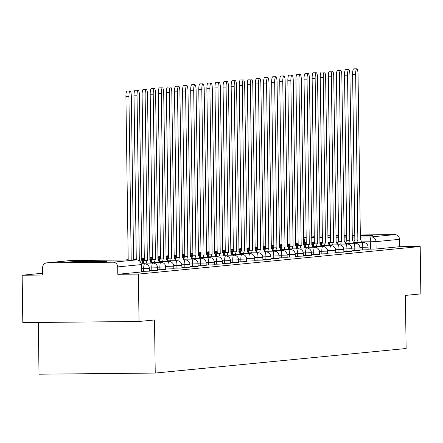 <?xml version="1.0" encoding="UTF-8"?>
<svg xmlns="http://www.w3.org/2000/svg" width="443" height="443" viewBox="0 0 443 443"><rect width="100%" height="100%" fill="white"/><g stroke="black" fill="none" stroke-linecap="round" stroke-linejoin="round"><path stroke-width="0.66" d="M360.021 249.974L368.011 249.763M351.925 250.766L359.915 250.555M343.829 251.558L351.814 251.347M335.728 252.349L343.718 252.139M327.632 253.141L335.622 252.936M319.536 253.933L327.527 253.728M311.44 254.725L319.431 254.52M303.344 255.522L311.335 255.312M295.248 256.314L303.239 256.104M287.153 257.106L295.143 256.896M279.057 257.898L287.042 257.688M270.955 258.69L278.946 258.479M262.86 259.482L270.85 259.271M254.764 260.274L262.754 260.069M246.668 261.065L254.659 260.861M238.572 261.857L246.563 261.652M230.476 262.655L238.467 262.444M222.38 263.447L230.371 263.236M214.285 264.238L222.27 264.028M206.183 265.03L214.174 264.82M198.087 265.822L206.078 265.612M189.992 266.614L197.982 266.404M181.896 267.406L189.886 267.201M173.8 268.198L181.791 267.993M165.704 268.99L173.695 268.785M157.608 269.787L165.599 269.577M149.512 270.579L157.498 270.368M141.411 271.371L149.402 271.16M70.005 261.907A18.578 0.349 -0.8 0 0 69.557 261.99A18.578 0.349 -0.8 0 0 86.097 262.101A18.578 0.349 -0.8 0 0 106.265 261.553A18.578 0.349 -0.8 0 0 106.708 261.47A18.578 0.349 -0.8 0 0 90.167 261.353A18.578 0.349 -0.8 0 0 70.005 261.907M335.96 236.064A18.578 0.349 -0.8 0 0 338.657 236.13M344.067 236.152A18.578 0.349 -0.8 0 0 346.764 236.141M352.174 236.091A18.578 0.349 -0.8 0 0 354.871 236.053M360.281 235.958A18.578 0.349 -0.8 0 0 371.998 235.543A18.578 0.349 -0.8 0 0 372.441 235.46A18.578 0.349 -0.8 0 0 360.27 235.305M42.694 273.22L22.15 275.23L42.722 275.025L42.617 267.644A4.762 4.646 -95.6 0 1 47.202 262.837L112.976 262.195L136.488 259.891L70.708 260.539L47.202 262.837M38.297 322.46L39.017 374.202L155.238 373.061L154.496 319.962L139.03 321.48L138.366 274.095L420.191 246.507L420.85 293.892L405.384 295.409L406.126 348.508L155.238 373.061M139.03 321.48L22.809 322.615L22.15 275.23M354.86 235.36A18.578 0.349 -0.8 0 0 352.163 235.399M346.753 235.499A18.578 0.349 -0.8 0 0 344.061 235.56M338.651 235.731A18.578 0.349 -0.8 0 0 335.955 235.875M360.264 234.951L394.802 234.613A4.762 4.646 84.4 0 1 399.514 239.325L399.619 246.707L376.107 249.01L368.116 249.182M327.842 235.349L328.623 235.277A4.762 4.646 84.4 0 1 329.022 235.255L330.533 235.239M335.949 235.189L338.64 235.161M344.056 235.106L346.747 235.078M352.157 235.028L354.854 235M399.619 246.707L420.191 246.507M117.799 274.295L141.422 271.969L141.317 264.587L117.694 266.913L117.799 274.295L138.366 274.095M117.694 266.913A4.762 4.646 -95.6 0 0 112.976 262.195M128.193 259.975L125.912 96.613A5.477 1.196 -90.6 0 1 127.047 91.02L130.07 90.992A5.477 1.196 89.4 0 0 128.93 96.585L131.211 259.947M133.603 259.919L131.316 96.352A5.477 1.196 89.4 0 0 130.07 90.992M142.801 263.878A4.762 1.041 89.4 0 0 141.821 261.038L139.418 95.561A5.477 1.196 89.4 0 0 138.166 90.195A5.477 1.196 89.4 0 0 137.025 95.793L139.329 260.783M136.294 259.897L134.007 95.821A5.477 1.196 -90.6 0 1 135.148 90.228L138.166 90.195M141.727 261.043L141.821 261.038A4.762 1.041 89.4 0 0 141.804 261.043L143.903 261.016M150.897 263.087A4.762 1.041 89.4 0 0 149.922 260.246A4.762 1.041 89.4 0 0 149.9 260.251L147.513 94.763A5.477 1.196 89.4 0 0 146.262 89.403A5.477 1.196 89.4 0 0 145.127 95.001L147.358 260.495A4.762 1.041 89.4 0 0 146.472 263.131M143.454 263.159A4.762 1.041 -90.6 0 1 144.335 260.528L142.103 95.029A5.477 1.196 -90.6 0 1 143.244 89.436L146.262 89.403M147.436 260.49L144.412 260.517M158.998 262.295A4.762 1.041 89.4 0 0 158.018 259.454A4.762 1.041 89.4 0 0 157.996 259.454L155.609 93.971A5.477 1.196 89.4 0 0 154.363 88.611A5.477 1.196 89.4 0 0 153.223 94.209L155.454 259.703A4.762 1.041 89.4 0 0 154.568 262.339M151.55 262.367A4.762 1.041 -90.6 0 1 152.431 259.736L150.199 94.237A5.477 1.196 -90.6 0 1 151.34 88.644L154.363 88.611M155.532 259.698L152.508 259.725M167.094 261.503A4.762 1.041 89.4 0 0 166.114 258.662A4.762 1.041 89.4 0 0 166.092 258.662L163.705 93.18A5.477 1.196 89.4 0 0 162.459 87.819A5.477 1.196 89.4 0 0 161.318 93.412L163.55 258.911A4.762 1.041 89.4 0 0 162.67 261.547M159.646 261.575A4.762 1.041 -90.6 0 1 160.527 258.945L158.295 93.445A5.477 1.196 -90.6 0 1 159.436 87.847L162.459 87.819M163.628 258.906L160.604 258.933M175.19 260.711A4.762 1.041 89.4 0 0 174.21 257.87A4.762 1.041 89.4 0 0 174.188 257.87L171.801 92.388A5.477 1.196 89.4 0 0 170.555 87.027A5.477 1.196 89.4 0 0 169.414 92.62L171.646 258.119A4.762 1.041 89.4 0 0 170.765 260.755M167.742 260.783A4.762 1.041 -90.6 0 1 168.622 258.147L166.391 92.653A5.477 1.196 -90.6 0 1 167.532 87.055L170.555 87.027M171.723 258.114L168.705 258.142M183.286 259.919A4.762 1.041 89.4 0 0 182.306 257.078L179.897 91.596A5.477 1.196 89.4 0 0 178.651 86.235A5.477 1.196 89.4 0 0 177.51 91.828L179.742 257.328A4.762 1.041 89.4 0 0 178.861 259.963M175.838 259.991A4.762 1.041 -90.6 0 1 176.724 257.355L174.487 91.862A5.477 1.196 -90.6 0 1 175.627 86.263L178.651 86.235M182.206 257.078L182.306 257.078A4.762 1.041 89.4 0 0 182.289 257.078L184.388 257.056M179.819 257.322L176.801 257.35M191.382 259.127A4.762 1.041 89.4 0 0 190.401 256.287A4.762 1.041 89.4 0 0 190.385 256.287L187.993 90.804A5.477 1.196 89.4 0 0 186.747 85.444A5.477 1.196 89.4 0 0 185.606 91.037L187.838 256.536A4.762 1.041 89.4 0 0 186.957 259.172M183.934 259.199A4.762 1.041 -90.6 0 1 184.82 256.563L182.582 91.064A5.477 1.196 -90.6 0 1 183.723 85.471L186.747 85.444M187.915 256.53L184.897 256.558M199.477 258.335A4.762 1.041 89.4 0 0 198.497 255.495L196.088 90.012A5.477 1.196 89.4 0 0 194.842 84.652A5.477 1.196 89.4 0 0 193.702 90.245L195.939 255.744A4.762 1.041 89.4 0 0 195.053 258.374M192.029 258.407A4.762 1.041 -90.6 0 1 192.915 255.772L190.684 90.272A5.477 1.196 -90.6 0 1 191.825 84.679L194.842 84.652M198.403 255.495L198.497 255.495A4.762 1.041 89.4 0 0 198.481 255.495L200.579 255.467M196.016 255.733L192.993 255.766M207.573 257.544A4.762 1.041 89.4 0 0 206.599 254.703A4.762 1.041 89.4 0 0 206.576 254.703L204.19 89.22A5.477 1.196 89.4 0 0 202.938 83.86A5.477 1.196 89.4 0 0 201.798 89.453L204.035 254.952A4.762 1.041 89.4 0 0 203.149 257.582M200.131 257.616A4.762 1.041 -90.6 0 1 201.011 254.98L198.78 89.48A5.477 1.196 -90.6 0 1 199.92 83.888L202.938 83.86M204.112 254.941L201.089 254.974M215.675 256.746A4.762 1.041 89.4 0 0 214.694 253.905A4.762 1.041 89.4 0 0 214.672 253.911L212.286 88.428A5.477 1.196 89.4 0 0 211.034 83.062A5.477 1.196 89.4 0 0 209.899 88.661L212.131 254.16A4.762 1.041 89.4 0 0 211.245 256.79M208.227 256.824A4.762 1.041 -90.6 0 1 209.107 254.188L206.875 88.689A5.477 1.196 -90.6 0 1 208.016 83.096L211.034 83.062M212.208 254.149L209.185 254.182M223.77 255.954A4.762 1.041 89.4 0 0 222.79 253.114A4.762 1.041 89.4 0 0 222.768 253.119L220.381 87.631A5.477 1.196 89.4 0 0 219.135 82.271A5.477 1.196 89.4 0 0 217.995 87.869L220.226 253.363A4.762 1.041 89.4 0 0 219.34 255.999M216.322 256.026A4.762 1.041 -90.6 0 1 217.203 253.396L214.971 87.897A5.477 1.196 -90.6 0 1 216.112 82.304L219.135 82.271M220.304 253.357L217.28 253.385M231.866 255.162A4.762 1.041 89.4 0 0 230.886 252.322A4.762 1.041 89.4 0 0 230.864 252.322L228.477 86.839A5.477 1.196 89.4 0 0 227.231 81.479A5.477 1.196 89.4 0 0 226.091 87.077L228.322 252.571A4.762 1.041 89.4 0 0 227.442 255.207M224.418 255.234A4.762 1.041 -90.6 0 1 225.299 252.604L223.067 87.105A5.477 1.196 -90.6 0 1 224.208 81.512L227.231 81.479M228.4 252.565L225.376 252.593M239.962 254.371A4.762 1.041 89.4 0 0 238.982 251.53L236.573 86.047A5.477 1.196 89.4 0 0 235.327 80.687A5.477 1.196 89.4 0 0 234.186 86.28L236.418 251.779A4.762 1.041 89.4 0 0 235.538 254.415M232.514 254.443A4.762 1.041 -90.6 0 1 233.395 251.812L231.163 86.313A5.477 1.196 -90.6 0 1 232.304 80.715L235.327 80.687M238.882 251.53L238.982 251.53A4.762 1.041 89.4 0 0 238.96 251.53L241.064 251.508M236.496 251.774L233.478 251.801M248.058 253.579A4.762 1.041 89.4 0 0 247.078 250.738A4.762 1.041 89.4 0 0 247.061 250.738L244.669 85.255A5.477 1.196 89.4 0 0 243.423 79.895A5.477 1.196 89.4 0 0 242.282 85.488L244.514 250.987A4.762 1.041 89.4 0 0 243.633 253.623M240.61 253.651A4.762 1.041 -90.6 0 1 241.496 251.015L239.259 85.521A5.477 1.196 -90.6 0 1 240.399 79.923L243.423 79.895M244.591 250.982L241.573 251.009M256.154 252.787A4.762 1.041 89.4 0 0 255.174 249.946L252.765 84.463A5.477 1.196 89.4 0 0 251.519 79.103A5.477 1.196 89.4 0 0 250.378 84.696L252.61 250.195A4.762 1.041 89.4 0 0 251.729 252.831M248.706 252.859A4.762 1.041 -90.6 0 1 249.592 250.223L247.36 84.729A5.477 1.196 -90.6 0 1 248.495 79.131L251.519 79.103M255.079 249.946L255.174 249.946A4.762 1.041 89.4 0 0 255.157 249.946L257.256 249.924M252.687 250.19L249.669 250.217M264.249 251.995A4.762 1.041 89.4 0 0 263.269 249.154A4.762 1.041 89.4 0 0 263.253 249.154L260.861 83.672A5.477 1.196 89.4 0 0 259.615 78.311A5.477 1.196 89.4 0 0 258.474 83.904L260.711 249.403A4.762 1.041 89.4 0 0 259.825 252.039M256.802 252.067A4.762 1.041 -90.6 0 1 257.688 249.431L255.456 83.932A5.477 1.196 -90.6 0 1 256.597 78.339L259.615 78.311M260.789 249.398L257.765 249.426M272.345 251.203A4.762 1.041 89.4 0 0 271.371 248.362A4.762 1.041 89.4 0 0 271.349 248.362L268.962 82.88A5.477 1.196 89.4 0 0 267.71 77.519A5.477 1.196 89.4 0 0 266.57 83.112L268.807 248.612A4.762 1.041 89.4 0 0 267.921 251.242M264.903 251.275A4.762 1.041 -90.6 0 1 265.783 248.639L263.552 83.14A5.477 1.196 -90.6 0 1 264.692 77.547L267.71 77.519M268.884 248.601L265.861 248.634M280.447 250.411A4.762 1.041 89.4 0 0 279.467 247.571A4.762 1.041 89.4 0 0 279.444 247.571L277.058 82.088A5.477 1.196 89.4 0 0 275.806 76.728A5.477 1.196 89.4 0 0 274.671 82.32L276.903 247.82A4.762 1.041 89.4 0 0 276.017 250.45M272.999 250.483A4.762 1.041 -90.6 0 1 273.879 247.847L271.648 82.348A5.477 1.196 -90.6 0 1 272.788 76.755L275.806 76.728M276.98 247.809L273.957 247.842M288.543 249.614A4.762 1.041 89.4 0 0 287.562 246.773A4.762 1.041 89.4 0 0 287.54 246.779L285.154 81.296A5.477 1.196 89.4 0 0 283.908 75.93A5.477 1.196 89.4 0 0 282.767 81.529L284.999 247.028A4.762 1.041 89.4 0 0 284.113 249.658M281.095 249.691A4.762 1.041 -90.6 0 1 281.975 247.056L279.743 81.556A5.477 1.196 -90.6 0 1 280.884 75.963L283.908 75.93M285.076 247.017L282.053 247.05M296.638 248.822A4.762 1.041 89.4 0 0 295.658 245.981L293.249 80.499A5.477 1.196 89.4 0 0 292.003 75.138A5.477 1.196 89.4 0 0 290.863 80.737L293.094 246.23A4.762 1.041 89.4 0 0 292.214 248.866M289.19 248.894A4.762 1.041 -90.6 0 1 290.071 246.264L287.839 80.764A5.477 1.196 -90.6 0 1 288.98 75.172L292.003 75.138M295.559 245.987L295.658 245.981A4.762 1.041 89.4 0 0 295.636 245.987L297.735 245.959M293.172 246.225L290.148 246.253M304.734 248.03A4.762 1.041 89.4 0 0 303.754 245.189A4.762 1.041 89.4 0 0 303.732 245.189L301.345 79.707A5.477 1.196 89.4 0 0 300.099 74.346A5.477 1.196 89.4 0 0 298.959 79.945L301.19 245.439A4.762 1.041 89.4 0 0 300.31 248.074M297.286 248.102A4.762 1.041 -90.6 0 1 298.172 245.472L295.935 79.973A5.477 1.196 -90.6 0 1 297.076 74.38L300.099 74.346M301.268 245.433L298.25 245.461M312.83 247.238A4.762 1.041 89.4 0 0 311.85 244.398L309.441 78.915A5.477 1.196 89.4 0 0 308.195 73.555A5.477 1.196 89.4 0 0 307.054 79.147L309.286 244.647A4.762 1.041 89.4 0 0 308.406 247.283M305.382 247.31A4.762 1.041 -90.6 0 1 306.268 244.68L304.031 79.181A5.477 1.196 -90.6 0 1 305.172 73.582L308.195 73.555M311.75 244.398L311.85 244.398A4.762 1.041 89.4 0 0 311.833 244.398L313.932 244.375M309.364 244.641L306.346 244.669M320.926 246.446A4.762 1.041 89.4 0 0 319.946 243.606A4.762 1.041 89.4 0 0 319.929 243.606L317.537 78.123A5.477 1.196 89.4 0 0 316.291 72.763A5.477 1.196 89.4 0 0 315.15 78.356L317.382 243.855A4.762 1.041 89.4 0 0 316.501 246.491M313.478 246.518A4.762 1.041 -90.6 0 1 314.364 243.883L312.132 78.389A5.477 1.196 -90.6 0 1 313.267 72.79L316.291 72.763M317.459 243.849L314.441 243.877M329.022 245.655A4.762 1.041 89.4 0 0 328.041 242.814A4.762 1.041 89.4 0 0 328.025 242.814L325.633 77.331A5.477 1.196 89.4 0 0 324.387 71.971A5.477 1.196 89.4 0 0 323.246 77.564L325.483 243.063A4.762 1.041 89.4 0 0 324.597 245.699M321.574 245.727A4.762 1.041 -90.6 0 1 322.46 243.091L320.228 77.597A5.477 1.196 -90.6 0 1 321.369 71.999L324.387 71.971M325.561 243.057L322.537 243.085M337.117 244.863A4.762 1.041 89.4 0 0 336.143 242.022A4.762 1.041 89.4 0 0 336.121 242.022L333.734 76.539A5.477 1.196 89.4 0 0 332.483 71.179A5.477 1.196 89.4 0 0 331.342 76.772L333.579 242.271A4.762 1.041 89.4 0 0 332.693 244.907M329.675 244.935A4.762 1.041 -90.6 0 1 330.556 242.299L328.324 76.8A5.477 1.196 -90.6 0 1 329.465 71.207L332.483 71.179M333.657 242.266L330.633 242.293M345.219 244.071A4.762 1.041 89.4 0 0 344.239 241.23A4.762 1.041 89.4 0 0 344.217 241.23L341.83 75.747A5.477 1.196 89.4 0 0 340.578 70.387A5.477 1.196 89.4 0 0 339.443 75.98L341.675 241.479A4.762 1.041 89.4 0 0 340.789 244.11M337.771 244.143A4.762 1.041 -90.6 0 1 338.651 241.507L336.42 76.008A5.477 1.196 -90.6 0 1 337.56 70.415L340.578 70.387M341.752 241.468L338.729 241.501M353.315 243.279A4.762 1.041 89.4 0 0 352.335 240.438L349.926 74.956A5.477 1.196 89.4 0 0 348.68 69.595A5.477 1.196 89.4 0 0 347.539 75.188L349.771 240.687A4.762 1.041 89.4 0 0 348.885 243.318M345.867 243.351A4.762 1.041 -90.6 0 1 346.747 240.715L344.516 75.216A5.477 1.196 -90.6 0 1 345.656 69.623L348.68 69.595M349.848 240.676L346.825 240.71M361.41 242.482A4.762 1.041 89.4 0 0 360.43 239.641A4.762 1.041 89.4 0 0 360.408 239.646L358.022 74.164A5.477 1.196 89.4 0 0 356.776 68.798A5.477 1.196 89.4 0 0 355.635 74.396L357.866 239.896A4.762 1.041 89.4 0 0 356.986 242.526M353.963 242.559A4.762 1.041 -90.6 0 1 354.843 239.923L352.611 74.424A5.477 1.196 -90.6 0 1 353.752 68.831L356.776 68.798M357.944 239.884L354.921 239.918M368.127 249.78L368.089 247.161L359.943 247.355M362.324 249.952L362.285 247.332A4.762 1.041 -90.6 0 1 363.26 242.465A4.762 1.041 89.4 0 1 363.277 242.465L353.221 242.565M360.026 250.572L359.993 247.953L351.847 248.146M354.228 250.744L354.19 248.124A4.762 1.041 -90.6 0 1 355.164 243.257A4.762 1.041 89.4 0 0 355.164 243.257L345.125 243.357M351.93 251.369L351.897 248.75L343.751 248.938M346.133 251.535L346.094 248.916A4.762 1.041 -90.6 0 1 347.063 244.054A4.762 1.041 89.4 0 1 347.085 244.049L337.029 244.148M343.834 252.161L343.801 249.542L335.656 249.73M338.037 252.327L337.998 249.708A4.762 1.041 -90.6 0 1 338.967 244.846A4.762 1.041 89.4 0 0 338.967 244.846L328.933 244.94M335.739 252.953L335.7 250.334L327.56 250.522M329.935 253.119L329.902 250.5A4.762 1.041 -90.6 0 1 330.871 245.638A4.762 1.041 89.4 0 1 330.893 245.638L320.837 245.732M327.643 253.745L327.604 251.126L319.464 251.314M321.839 253.911L321.806 251.292A4.762 1.041 -90.6 0 1 322.775 246.43A4.762 1.041 89.4 0 1 322.797 246.43L312.736 246.524M319.547 254.537L319.508 251.917L311.368 252.106M313.744 254.703L313.71 252.084A4.762 1.041 -90.6 0 1 314.68 247.222A4.762 1.041 89.4 0 1 314.702 247.222L304.64 247.321M311.451 255.329L311.412 252.709L303.267 252.903M305.648 255.495L305.609 252.875A4.762 1.041 -90.6 0 1 306.584 248.014A4.762 1.041 89.4 0 1 306.6 248.014L296.544 248.113M303.355 256.12L303.317 253.501L295.171 253.695M297.552 256.292L297.513 253.673A4.762 1.041 -90.6 0 1 298.488 248.805A4.762 1.041 89.4 0 0 298.488 248.805L288.448 248.905M295.254 256.912L295.221 254.293L287.075 254.487M289.456 257.084L289.417 254.465A4.762 1.041 -90.6 0 1 290.392 249.597A4.762 1.041 89.4 0 1 290.409 249.597L280.353 249.697M287.158 257.704L287.125 255.085L278.979 255.279M281.36 257.876L281.322 255.257A4.762 1.041 -90.6 0 1 282.291 250.389A4.762 1.041 89.4 0 0 282.291 250.389L272.257 250.489M279.062 258.502L279.029 255.882L270.883 256.071M273.265 258.668L273.226 256.048A4.762 1.041 -90.6 0 1 274.195 251.187A4.762 1.041 89.4 0 1 274.217 251.181L264.161 251.281M270.966 259.293L270.928 256.674L262.788 256.862M265.163 259.46L265.13 256.84A4.762 1.041 -90.6 0 1 266.099 251.978A4.762 1.041 89.4 0 1 266.121 251.973L256.065 252.073M262.871 260.085L262.832 257.466L254.692 257.654M257.067 260.251L257.034 257.632A4.762 1.041 -90.6 0 1 258.003 252.77A4.762 1.041 89.4 0 1 258.025 252.77L247.964 252.864M254.775 260.877L254.736 258.258L246.596 258.446M248.972 261.043L248.938 258.424A4.762 1.041 -90.6 0 1 249.907 253.562A4.762 1.041 89.4 0 1 249.93 253.562L239.868 253.656M246.679 261.669L246.64 259.05L238.495 259.238M240.876 261.835L240.837 259.216A4.762 1.041 -90.6 0 1 241.812 254.354A4.762 1.041 89.4 0 0 241.812 254.354L231.772 254.454M238.578 262.461L238.544 259.842L230.399 260.035M232.78 262.627L232.741 260.008A4.762 1.041 -90.6 0 1 233.716 255.146A4.762 1.041 89.4 0 1 233.732 255.146L223.676 255.246M230.482 263.253L230.449 260.634L222.303 260.827M224.684 263.424L224.645 260.805A4.762 1.041 -90.6 0 1 225.62 255.938A4.762 1.041 89.4 0 0 225.62 255.938L215.58 256.037M222.386 264.045L222.353 261.425L214.207 261.619M216.588 264.216L216.549 261.597A4.762 1.041 -90.6 0 1 217.519 256.73A4.762 1.041 89.4 0 1 217.541 256.73L207.485 256.829M214.29 264.836L214.257 262.217L206.111 262.411M208.487 265.008L208.454 262.389A4.762 1.041 -90.6 0 1 209.423 257.521A4.762 1.041 89.4 0 1 209.445 257.521L199.389 257.621M206.194 265.634L206.156 263.015L198.015 263.203M200.391 265.8L200.358 263.181A4.762 1.041 -90.6 0 1 201.327 258.319A4.762 1.041 89.4 0 1 201.349 258.313L191.293 258.413M198.099 266.426L198.06 263.806L189.92 263.995M192.295 266.592L192.262 263.973A4.762 1.041 -90.6 0 1 193.231 259.111A4.762 1.041 89.4 0 1 193.253 259.105L183.192 259.205M190.003 267.218L189.964 264.598L181.824 264.787M184.199 267.384L184.166 264.764A4.762 1.041 -90.6 0 1 185.135 259.903A4.762 1.041 89.4 0 0 185.135 259.903L175.096 259.997M181.907 268.009L181.868 265.39L173.722 265.579M176.104 268.176L176.065 265.556A4.762 1.041 -90.6 0 1 177.039 260.694A4.762 1.041 89.4 0 1 177.056 260.694L167 260.789M173.806 268.801L173.772 266.182L165.627 266.37M168.008 268.967L167.969 266.348A4.762 1.041 -90.6 0 1 168.944 261.486A4.762 1.041 89.4 0 0 168.944 261.486L158.904 261.586M165.71 269.593L165.676 266.974L157.531 267.168M159.912 269.759L159.873 267.14A4.762 1.041 -90.6 0 1 160.848 262.278A4.762 1.041 89.4 0 1 160.864 262.278L150.808 262.378M157.614 270.385L157.581 267.766L149.435 267.96M151.816 270.557L151.777 267.937A4.762 1.041 -90.6 0 1 152.746 263.07A4.762 1.041 89.4 0 1 152.769 263.07L142.712 263.17M149.518 271.177L149.479 268.558L141.378 268.751M143.715 271.349L143.682 268.729A4.762 1.041 -90.6 0 1 144.651 263.862A4.762 1.041 89.4 0 1 144.673 263.862L141.256 263.895M370.42 249.16L370.315 241.778L361.333 241.861M354.04 241.933L353.11 241.944M346.072 242.011L344.82 242.028M338.181 242.088L336.342 242.111M330.633 242.166L327.936 242.188M322.526 242.243L319.829 242.271M314.419 242.321L311.722 242.349M306.312 242.404L303.616 242.426M304.546 243.041L304.54 242.421A4.762 1.041 89.4 0 1 305.509 237.553L306.246 237.548M311.656 237.492L314.353 237.47M319.763 237.415L322.46 237.387M327.87 237.337L330.567 237.31M335.977 237.26L338.668 237.232M344.084 237.177L346.775 237.149M352.191 237.099L354.882 237.071M360.297 237.022L371.289 236.911L394.802 234.613M329.022 235.255L327.842 235.371M322.438 235.897L319.746 236.163M314.342 236.689L311.65 236.955L314.342 236.673M305.111 237.575L305.509 237.553A4.762 4.646 -95.6 0 0 305.111 237.575A4.762 4.762 0 0 0 303.555 238.002M127.495 259.753A4.762 1.041 89.4 0 0 127.473 259.753A4.762 1.041 89.4 0 0 127.451 259.753A4.762 1.041 89.4 0 0 127.158 259.986M135.591 258.961A4.762 1.041 89.4 0 0 135.569 258.956A4.762 1.041 89.4 0 0 135.547 258.961A4.762 1.041 89.4 0 0 135.032 259.676M143.687 258.164A4.762 1.041 89.4 0 0 143.665 258.164A4.762 1.041 89.4 0 0 143.648 258.169A4.762 1.041 89.4 0 0 143.128 258.884M151.783 257.372A4.762 1.041 89.4 0 0 151.761 257.372A4.762 1.041 89.4 0 0 151.744 257.372A4.762 1.041 89.4 0 0 151.224 258.092M157.885 257.029A4.762 4.762 0 0 1 159.857 256.58A4.762 1.041 89.4 0 0 159.857 256.58A4.762 1.041 89.4 0 0 159.84 256.58A4.762 1.041 89.4 0 0 159.319 257.3M167.975 255.788A4.762 1.041 89.4 0 0 167.958 255.788A4.762 1.041 89.4 0 0 167.936 255.788A4.762 1.041 89.4 0 0 167.415 256.508M174.077 255.445A4.762 4.762 0 0 1 176.054 254.996A4.762 1.041 89.4 0 0 176.054 254.996A4.762 1.041 89.4 0 0 176.032 254.996A4.762 1.041 89.4 0 0 175.511 255.716M184.166 254.204A4.762 1.041 89.4 0 0 184.15 254.204A4.762 1.041 89.4 0 0 184.127 254.204A4.762 1.041 89.4 0 0 183.607 254.924M192.268 253.413A4.762 1.041 89.4 0 0 192.245 253.413A4.762 1.041 89.4 0 0 192.223 253.413A4.762 1.041 89.4 0 0 191.703 254.127M200.363 252.621A4.762 1.041 89.4 0 0 200.341 252.621A4.762 1.041 89.4 0 0 200.319 252.621A4.762 1.041 89.4 0 0 199.804 253.335M208.459 251.829A4.762 1.041 89.4 0 0 208.437 251.823A4.762 1.041 89.4 0 0 208.42 251.829A4.762 1.041 89.4 0 0 207.9 252.543M214.562 251.486A4.762 4.762 0 0 1 216.533 251.031A4.762 1.041 89.4 0 0 216.533 251.031A4.762 1.041 89.4 0 0 216.516 251.037A4.762 1.041 89.4 0 0 215.996 251.751M224.651 250.24A4.762 1.041 89.4 0 0 224.629 250.24A4.762 1.041 89.4 0 0 224.612 250.24A4.762 1.041 89.4 0 0 224.092 250.959M230.753 249.896A4.762 4.762 0 0 1 232.73 249.448A4.762 1.041 89.4 0 0 232.73 249.448A4.762 1.041 89.4 0 0 232.708 249.448A4.762 1.041 89.4 0 0 232.187 250.168M240.842 248.656A4.762 1.041 89.4 0 0 240.826 248.656A4.762 1.041 89.4 0 0 240.804 248.656A4.762 1.041 89.4 0 0 240.283 249.376M248.938 247.864A4.762 1.041 89.4 0 0 248.922 247.864A4.762 1.041 89.4 0 0 248.9 247.864A4.762 1.041 89.4 0 0 248.379 248.584M257.04 247.072A4.762 1.041 89.4 0 0 257.018 247.072A4.762 1.041 89.4 0 0 256.995 247.072A4.762 1.041 89.4 0 0 256.475 247.792M265.135 246.28A4.762 1.041 89.4 0 0 265.113 246.28A4.762 1.041 89.4 0 0 265.091 246.28A4.762 1.041 89.4 0 0 264.576 246.995M271.238 245.937A4.762 4.762 0 0 1 273.209 245.488A4.762 1.041 89.4 0 0 273.209 245.488A4.762 1.041 89.4 0 0 273.193 245.488A4.762 1.041 89.4 0 0 272.672 246.203M281.327 244.697A4.762 1.041 89.4 0 0 281.305 244.691A4.762 1.041 89.4 0 0 281.288 244.697A4.762 1.041 89.4 0 0 280.768 245.411M289.423 243.899A4.762 1.041 89.4 0 0 289.401 243.899A4.762 1.041 89.4 0 0 289.384 243.905A4.762 1.041 89.4 0 0 288.864 244.619M297.519 243.107A4.762 1.041 89.4 0 0 297.502 243.107A4.762 1.041 89.4 0 0 297.48 243.107A4.762 1.041 89.4 0 0 296.96 243.827M141.306 271.991L141.206 264.609A4.762 4.646 84.4 0 0 136.488 259.891A4.762 1.041 -90.6 0 1 136.51 259.891A4.762 1.041 -90.6 0 1 136.533 259.891M376.107 249.01L376.002 241.629L370.315 241.778A4.762 1.041 89.4 0 1 371.289 236.911A4.762 4.646 84.4 0 1 376.002 241.629L399.514 239.325M70.315 260.556A4.762 4.646 -95.6 0 1 70.708 260.539A4.762 1.041 -90.6 0 1 70.73 260.534A4.762 1.041 -90.6 0 1 70.753 260.534A4.762 4.762 0 0 0 70.315 260.556L46.803 262.86M128.93 96.585L125.912 96.613M137.025 95.793L134.007 95.821M147.358 260.495L144.335 260.528M145.127 95.001L142.103 95.029M157.996 259.454L160.095 259.432M155.454 259.703L152.431 259.736M153.223 94.209L150.199 94.237M166.092 258.662L168.19 258.64M163.55 258.911L160.527 258.945M161.318 93.412L158.295 93.445M174.188 257.87L176.286 257.848M171.646 258.119L168.622 258.147M169.414 92.62L166.391 92.653M179.742 257.328L176.724 257.355M177.51 91.828L174.487 91.862M190.385 256.287L192.483 256.264M187.838 256.536L184.82 256.563M185.606 91.037L182.582 91.064M195.939 255.744L192.915 255.772M193.702 90.245L190.684 90.272M206.576 254.703L208.675 254.675M204.035 254.952L201.011 254.98M201.798 89.453L198.78 89.48M212.131 254.16L209.107 254.188M209.899 88.661L206.875 88.689M222.768 253.119L224.867 253.091M220.226 253.363L217.203 253.396M217.995 87.869L214.971 87.897M230.864 252.322L232.963 252.3M228.322 252.571L225.299 252.604M226.091 87.077L223.067 87.105M236.418 251.779L233.395 251.812M234.186 86.28L231.163 86.313M247.061 250.738L249.16 250.716M244.514 250.987L241.496 251.015M242.282 85.488L239.259 85.521M252.61 250.195L249.592 250.223M250.378 84.696L247.36 84.729M263.253 249.154L265.351 249.132M260.711 249.403L257.688 249.431M258.474 83.904L255.456 83.932M271.349 248.362L273.447 248.335M268.807 248.612L265.783 248.639M266.57 83.112L263.552 83.14M276.903 247.82L273.879 247.847M274.671 82.32L271.648 82.348M287.54 246.779L289.639 246.751M284.999 247.028L281.975 247.056M282.767 81.529L279.743 81.556M293.094 246.23L290.071 246.264M290.863 80.737L287.839 80.764M303.732 245.189L305.836 245.167M301.19 245.439L298.172 245.472M298.959 79.945L295.935 79.973M309.286 244.647L306.268 244.68M307.054 79.147L304.031 79.181M319.929 243.606L322.028 243.584M317.382 243.855L314.364 243.883M315.15 78.356L312.132 78.389M328.025 242.814L330.124 242.792M325.483 243.063L322.46 243.091M323.246 77.564L320.228 77.597M333.579 242.271L330.556 242.299M331.342 76.772L328.324 76.8M341.675 241.479L338.651 241.507M339.443 75.98L336.42 76.008M349.771 240.687L346.747 240.715M347.539 75.188L344.516 75.216M357.866 239.896L354.843 239.923M355.635 74.396L352.611 74.424M149.479 268.558A4.762 4.762 0 0 0 144.673 263.862M157.581 267.766A4.762 4.762 0 0 0 152.769 263.07M142.58 262.455L143.543 262.444M165.676 266.974A4.762 4.762 0 0 0 160.864 262.278M142.375 261.747L143.676 261.73M150.675 261.663L151.639 261.652M173.772 266.182A4.762 4.762 0 0 0 168.96 261.486M150.47 260.955L151.772 260.938M158.771 260.872L159.735 260.861M181.868 265.39A4.762 4.762 0 0 0 177.056 260.694M141.716 260.323L144.412 260.301M149.823 260.246L151.999 260.224M158.572 260.163L159.873 260.146M166.867 260.08L167.831 260.069M189.964 264.598A4.762 4.762 0 0 0 185.157 259.903M128.188 259.742L127.473 259.753A4.762 4.762 0 0 0 126.011 259.997M133.598 259.692L136.294 259.664M141.705 259.609L144.401 259.587M149.812 259.532L152.508 259.504M166.668 259.365L167.969 259.354M174.963 259.288L175.926 259.277M198.06 263.806A4.762 4.762 0 0 0 193.253 259.105M136.283 258.95L135.569 258.956A4.762 4.762 0 0 0 133.598 259.41M141.694 258.9L144.39 258.873M149.8 258.817L152.497 258.795M157.907 258.74L160.604 258.712M174.763 258.574L176.065 258.562M183.059 258.496L184.022 258.485M206.156 263.015A4.762 4.762 0 0 0 201.349 258.313M144.379 258.158L143.665 258.164A4.762 4.762 0 0 0 141.694 258.618M149.795 258.108L152.486 258.081M157.896 258.025L160.593 257.998M166.003 257.948L168.7 257.92M182.859 257.782L184.161 257.771M191.16 257.704L192.124 257.693M214.257 262.217A4.762 4.762 0 0 0 209.445 257.521M152.475 257.366L151.761 257.372A4.762 4.762 0 0 0 149.789 257.82M157.891 257.311L160.582 257.289M165.998 257.233L168.689 257.206M174.105 257.156L176.796 257.128M190.955 256.99L192.256 256.979M199.256 256.907L200.219 256.901M222.353 261.425A4.762 4.762 0 0 0 217.541 256.73M159.857 256.58L160.571 256.575M165.987 256.519L168.678 256.497M174.093 256.442L176.785 256.414M182.2 256.364L184.892 256.336M199.051 256.198L200.352 256.187M207.352 256.115L208.315 256.109M230.449 260.634A4.762 4.762 0 0 0 225.637 255.938M168.672 255.783L167.958 255.788A4.762 4.762 0 0 0 165.981 256.237M174.082 255.727L176.779 255.7M182.189 255.65L184.881 255.622M190.296 255.572L192.987 255.545M207.147 255.406L208.448 255.395M215.448 255.323L216.411 255.312M238.544 259.842A4.762 4.762 0 0 0 233.732 255.146M176.054 254.996L176.768 254.991M182.178 254.935L184.875 254.908M190.285 254.858L192.982 254.83M198.392 254.775L201.083 254.753M215.243 254.614L216.544 254.598M223.543 254.531L224.507 254.52M246.64 259.05A4.762 4.762 0 0 0 241.828 254.354M184.864 254.199L184.15 254.204A4.762 4.762 0 0 0 182.173 254.653M190.274 254.144L192.971 254.116M198.381 254.066L201.078 254.038M206.488 253.983L209.185 253.961M214.595 253.905L216.771 253.883M223.344 253.822L224.645 253.806M231.639 253.739L232.603 253.728M254.736 258.258A4.762 4.762 0 0 0 249.93 253.562M192.96 253.402L192.245 253.413A4.762 4.762 0 0 0 190.268 253.861M198.37 253.352L201.067 253.324M206.477 253.274L209.174 253.246M214.584 253.191L217.28 253.169M231.44 253.031L232.741 253.014M239.735 252.947L240.699 252.936M262.832 257.466A4.762 4.762 0 0 0 258.025 252.77M201.056 252.61L200.341 252.621A4.762 4.762 0 0 0 198.37 253.069M206.466 252.56L209.162 252.532M214.573 252.477L217.269 252.455M222.679 252.399L225.376 252.372M239.536 252.233L240.837 252.222M247.831 252.156L248.794 252.145M270.928 256.674A4.762 4.762 0 0 0 266.121 251.973M209.151 251.818L208.437 251.823A4.762 4.762 0 0 0 206.466 252.277M214.567 251.768L217.258 251.74M222.668 251.685L225.365 251.663M230.775 251.607L233.472 251.58M247.631 251.441L248.933 251.43M255.932 251.364L256.896 251.353M279.029 255.882A4.762 4.762 0 0 0 274.217 251.181M216.533 251.031L217.247 251.026M222.663 250.976L225.354 250.948M230.77 250.893L233.461 250.865M238.877 250.816L241.568 250.788M255.727 250.649L257.029 250.638M264.028 250.572L264.992 250.561M287.125 255.085A4.762 4.762 0 0 0 282.313 250.389M225.343 250.234L224.629 250.24A4.762 4.762 0 0 0 222.657 250.688M230.759 250.179L233.45 250.157M238.866 250.101L241.557 250.073M246.972 250.024L249.664 249.996M263.823 249.858L265.124 249.846M272.124 249.774L273.087 249.769M295.221 254.293A4.762 4.762 0 0 0 290.409 249.597M232.73 249.448L233.444 249.442M238.855 249.387L241.551 249.365M246.961 249.309L249.653 249.282M255.068 249.232L257.76 249.204M271.919 249.066L273.22 249.055M280.22 248.983L281.183 248.977M303.317 253.501A4.762 4.762 0 0 0 298.504 248.805M241.54 248.65L240.826 248.656A4.762 4.762 0 0 0 238.849 249.104M246.95 248.595L249.647 248.567M255.057 248.517L257.754 248.49M263.164 248.44L265.861 248.412M280.015 248.274L281.316 248.263M288.315 248.191L289.279 248.18M311.412 252.709A4.762 4.762 0 0 0 306.6 248.014M249.636 247.858L248.922 247.864A4.762 4.762 0 0 0 246.945 248.313M255.046 247.803L257.743 247.775M263.153 247.726L265.85 247.698M271.26 247.643L273.957 247.62M279.367 247.565L281.543 247.543M288.116 247.482L289.417 247.465M296.411 247.399L297.375 247.388M319.508 251.917A4.762 4.762 0 0 0 314.702 247.222M257.732 247.067L257.018 247.072A4.762 4.762 0 0 0 255.041 247.521M263.142 247.011L265.839 246.984M271.249 246.934L273.946 246.906M279.356 246.851L282.053 246.829M296.212 246.69L297.513 246.673M304.507 246.607L305.471 246.596M327.604 251.126A4.762 4.762 0 0 0 322.797 246.43M265.828 246.269L265.113 246.28A4.762 4.762 0 0 0 263.142 246.729M271.238 246.219L273.935 246.192M279.345 246.142L282.041 246.114M287.452 246.059L290.148 246.037M304.308 245.898L305.609 245.882M312.603 245.815L313.566 245.804M335.7 250.334A4.762 4.762 0 0 0 330.893 245.638M273.209 245.488L273.924 245.477M279.339 245.428L282.03 245.4M287.446 245.344L290.137 245.322M295.547 245.267L298.244 245.239M312.404 245.101L313.705 245.09M320.704 245.023L321.668 245.012M343.801 249.542A4.762 4.762 0 0 0 338.989 244.841M282.019 244.686L281.305 244.691A4.762 4.762 0 0 0 279.334 245.145M287.435 244.636L290.126 244.608M295.542 244.553L298.233 244.53M303.649 244.475L306.34 244.447M320.499 244.309L321.801 244.298M328.8 244.231L329.764 244.22M351.897 248.75A4.762 4.762 0 0 0 347.085 244.049M290.115 243.894L289.401 243.899A4.762 4.762 0 0 0 287.429 244.353M295.531 243.844L298.222 243.816M303.638 243.761L306.329 243.733M311.745 243.683L314.436 243.656M328.595 243.517L329.897 243.506M336.896 243.44L337.859 243.428M359.993 247.953A4.762 4.762 0 0 0 355.181 243.257M298.217 243.102L297.502 243.107A4.762 4.762 0 0 0 295.525 243.556M303.627 243.046L306.323 243.024M311.734 242.969L314.425 242.941M319.84 242.891L322.532 242.864M336.691 242.725L337.992 242.714M344.992 242.642L345.955 242.637M368.089 247.161A4.762 4.762 0 0 0 363.277 242.465M322.438 235.881L319.746 236.147M141.317 264.587A4.762 4.762 0 0 0 136.51 259.891L70.73 260.534"/></g></svg>
